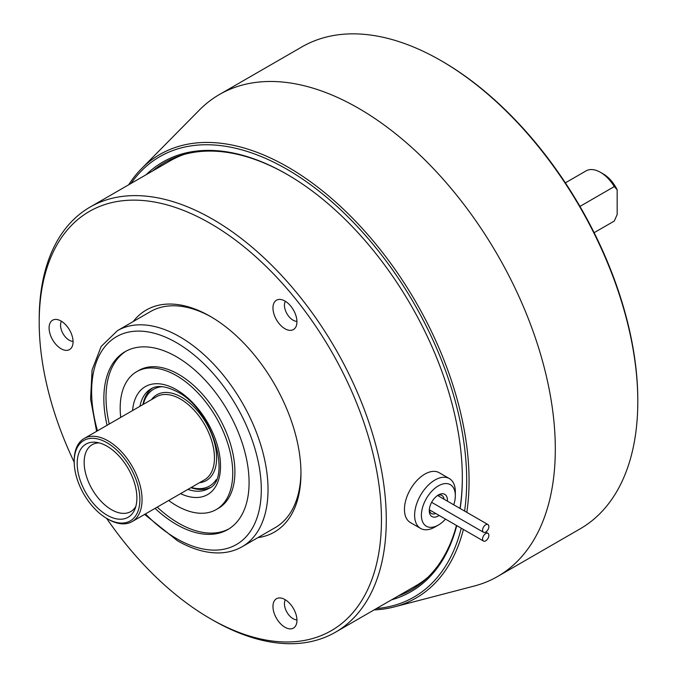 <?xml version="1.0" encoding="UTF-8"?>
<svg xmlns="http://www.w3.org/2000/svg" width="677" height="677" viewBox="0 0 677 677"><rect width="100%" height="100%" fill="white"/><g stroke="black" fill="none" stroke-linecap="round" stroke-linejoin="round"><path stroke-width="1.02" d="M427.872 577.295A245.429 141.705 60 0 1 417.117 585.046A245.429 141.705 60 0 1 415.653 585.918L335.462 632.216A245.429 141.705 -120 0 0 373.078 435.548A245.429 141.705 -120 0 0 212.747 219.272A245.429 141.705 -120 0 0 90.024 207.111A245.429 141.705 -120 0 0 39.198 319.468A245.429 141.705 -120 0 0 39.198 320.873M74.208 462.23A242.019 139.733 60 0 1 39.198 322.26A242.019 139.733 60 0 1 210.327 223.452A242.019 139.733 60 0 1 381.456 519.86A242.019 139.733 60 0 1 210.327 618.668L212.747 620.064A245.429 141.705 -120 0 0 335.462 632.216M257.912 537.614A128.181 74.005 -120 0 0 300.969 473.392A128.181 74.005 -120 0 0 210.327 316.396L210.327 316.396A128.181 74.005 -120 0 0 133.183 321.575M149.71 312.029A124.737 72.016 60 0 1 211.554 317.115M284.958 328.726A16.95 9.791 60 0 1 273.322 311.513A16.95 9.791 60 0 1 279.339 299.42A16.95 9.791 60 0 1 284.958 301.045A16.95 9.791 60 0 1 295.544 327.49A16.95 9.791 60 0 1 284.958 328.726M285.355 301.282A12.203 7.049 -120 0 0 293.065 320.17A12.203 7.049 -120 0 0 296.941 321.347M61.065 348.731A16.95 9.791 60 0 1 49.438 331.518A16.95 9.791 60 0 1 55.446 319.417A16.95 9.791 60 0 1 61.065 321.042A16.95 9.791 60 0 1 71.66 347.487A16.95 9.791 60 0 1 61.065 348.731M61.463 321.279A12.203 7.049 -120 0 0 69.172 340.176A12.203 7.049 -120 0 0 73.048 341.352M284.958 627.249A16.95 9.791 60 0 1 273.322 610.036A16.95 9.791 60 0 1 279.339 597.935A16.95 9.791 60 0 1 284.958 599.56A16.95 9.791 60 0 1 295.544 626.013A16.95 9.791 60 0 1 284.958 627.249M285.355 599.797A12.203 7.049 -120 0 0 293.065 618.693A12.203 7.049 -120 0 0 296.941 619.87M300.96 471.971A124.737 72.016 60 0 1 274.439 528.077M212.739 620.056A245.429 141.705 -120 0 0 212.747 620.064L210.327 618.668A242.019 139.733 60 0 1 106.611 518.354M90.024 207.111L170.223 160.813A245.429 141.705 60 0 1 171.704 159.975A245.429 141.705 60 0 1 183.797 154.542M482.574 530.235A4.451 2.573 120 0 0 483.496 532.274A4.451 2.573 120 0 0 486.924 531.081A4.451 2.573 120 0 0 488.87 526.596A4.451 2.573 120 0 0 487.948 524.557A4.451 2.573 120 0 0 484.52 525.75A4.451 2.573 120 0 0 482.574 530.235M485.722 540.821A4.451 2.573 120 0 0 488.633 536.903A4.451 2.573 120 0 0 487.948 533.332A4.451 2.573 120 0 0 485.722 533.552A4.451 2.573 120 0 0 482.811 537.479A4.451 2.573 120 0 0 483.496 541.05A4.451 2.573 120 0 0 485.722 540.821M441.057 60.668L442.14 61.294A276.707 159.764 60 0 1 637.802 400.192L637.802 401.444A278.247 160.644 -120 0 0 441.057 60.668A278.247 160.644 -120 0 0 411.726 46.273A278.247 160.644 -120 0 0 301.934 46.882L219.433 94.509A278.247 160.644 -120 0 0 199.343 110.08L141.425 168.759A256.118 147.865 60 0 1 260.975 153.865A256.118 147.865 60 0 1 466.817 512.362M463.398 529.439A256.118 147.865 60 0 1 394.369 606.888L474.145 586.062A278.247 160.644 -120 0 0 497.68 576.449L580.172 528.822A278.247 160.644 -120 0 0 637.802 401.444M497.68 576.449A278.247 160.644 -120 0 0 534.195 334.506A278.247 160.644 -120 0 0 329.234 93.9A278.247 160.644 -120 0 0 219.433 94.509M394.369 606.888A256.118 147.865 60 0 1 374.085 609.918M376.437 608.555A254.247 146.791 -120 0 0 461.249 528.204M464.591 511.076A254.247 146.791 -120 0 0 260.112 156.099A254.247 146.791 -120 0 0 131.008 183.459M146.122 174.734A248.078 143.228 60 0 1 260.763 161.456A248.078 143.228 60 0 1 286.913 174.285A248.078 143.228 60 0 1 462.332 478.123A248.078 143.228 60 0 1 460.174 508.529M287.403 174.573A246.699 142.432 -120 0 0 261.889 162.091A246.699 142.432 -120 0 0 164.536 162.632A246.699 142.432 -120 0 0 152.689 170.934M398.118 596.039A246.699 142.432 -120 0 0 411.235 589.929A246.699 142.432 -120 0 0 456.459 525.437M460.005 508.427A246.699 142.432 -120 0 0 462.332 477.556M456.747 525.597A248.078 143.228 60 0 1 391.551 599.83M128.655 184.813A256.118 147.865 60 0 1 141.425 168.759M107.042 446.219A42.219 24.372 -120 0 0 96.388 442.343A42.219 24.372 -120 0 0 77.686 469.999A42.219 24.372 -120 0 0 107.042 515.163A42.219 24.372 -120 0 0 134.926 509.096A42.219 24.372 -120 0 0 107.042 446.219M99.164 442.893A38.606 22.29 -120 0 0 92.157 444.704A38.606 22.29 -120 0 0 86.233 475.643A38.606 22.29 -120 0 0 111.46 509.663A38.606 22.29 -120 0 0 130.763 511.575A38.606 22.29 -120 0 0 135.832 506.413M108.125 519.234L107.042 518.607A46.442 26.809 -120 0 0 139.877 499.651A46.442 26.809 -120 0 0 107.042 442.775A46.442 26.809 -120 0 0 74.208 461.731A46.442 26.809 -120 0 0 107.042 518.607L108.125 519.234A47.974 27.698 -120 0 0 132.117 521.612A47.974 27.698 -120 0 0 139.47 483.166A47.974 27.698 -120 0 0 108.125 440.896A47.974 27.698 -120 0 0 84.143 438.518A47.974 27.698 -120 0 0 74.208 460.478L74.208 461.731M191.278 487.457A55.878 32.259 -120 0 0 216.251 479.595M190.889 487.677A57.553 33.232 -120 0 0 210.048 487.584M162.598 386.66A55.878 32.259 -120 0 0 143.304 404.364M152.579 388.039A57.553 33.232 -120 0 0 142.915 404.584M228.885 528.906A102.701 59.297 60 0 1 178.635 523.219A102.701 59.297 60 0 1 157.216 507.124M109.242 424.03A102.701 59.297 60 0 1 126.21 351.067M107.068 425.283A102.701 59.297 60 0 1 125.11 351.668A102.701 59.297 60 0 1 176.46 356.754A102.701 59.297 60 0 1 243.551 447.26A102.701 59.297 60 0 1 227.81 529.558A102.701 59.297 60 0 1 176.46 524.472A102.701 59.297 60 0 1 155.041 508.376M120.718 417.404A79.598 45.96 60 0 1 136.661 371.681A79.598 45.96 60 0 1 176.46 375.625A79.598 45.96 60 0 1 228.462 445.762A79.598 45.96 60 0 1 216.259 509.544A79.598 45.96 60 0 1 176.46 505.609A79.598 45.96 60 0 1 168.691 500.498M136.661 371.681L138.836 370.429A79.598 45.96 60 0 1 178.635 374.373A79.598 45.96 60 0 1 230.629 444.51A79.598 45.96 60 0 1 218.426 508.292L216.259 509.544M438.366 485.874A23.983 13.845 120 0 0 421.407 515.256A23.983 13.845 120 0 0 438.366 525.047L434.972 527.011A28.781 16.62 -60 0 1 420.586 528.432A28.781 16.62 -60 0 1 416.169 505.364A28.781 16.62 -60 0 1 434.972 480.001A28.781 16.62 -60 0 1 449.367 478.58A28.781 16.62 -60 0 1 455.325 491.756L455.325 495.674A23.983 13.845 120 0 0 438.366 485.874M449.367 478.58L439.187 472.698A28.781 16.62 120 0 0 424.801 474.128A28.781 16.62 120 0 0 405.997 499.491A28.781 16.62 120 0 0 410.406 522.559L420.586 528.432M439.161 515.451A12.838 7.413 -60 0 1 438.366 515.942A12.838 7.413 -60 0 1 429.286 510.703A12.838 7.413 -60 0 1 438.366 494.98L438.366 494.98A12.838 7.413 -60 0 1 447.412 501.158M443.994 499.186A10.443 6.025 120 0 0 441.895 495.446A10.443 6.025 120 0 0 437.477 495.547M429.336 509.646A10.443 6.025 120 0 0 431.452 513.521A10.443 6.025 120 0 0 435.743 513.479M434.972 527.002A28.781 16.62 -60 0 1 434.972 527.011L438.366 525.047A23.983 13.845 120 0 0 445.5 519.107M453.751 504.822A23.983 13.845 120 0 0 455.325 495.674M579.952 206.409L614.293 186.581A28.781 16.62 -120 0 0 600.448 172.322L600.448 172.322A28.781 16.62 -120 0 0 586.062 170.9L565.354 182.849M594.127 232.685L614.293 221.049L617.17 214.474L617.17 189.831A24.719 14.268 -120 0 0 603.325 173.981L600.448 172.322L603.325 173.981M614.293 186.581L617.17 189.831M132.117 521.612L204.513 479.807A47.974 27.698 -120 0 0 211.867 441.37A47.974 27.698 -120 0 0 180.531 399.091A47.974 27.698 -120 0 0 156.548 396.714L84.143 438.518M199.487 482.718A49.506 28.586 -120 0 0 215.379 446.431A49.506 28.586 -120 0 0 181.614 397.213A49.506 28.586 -120 0 0 151.513 399.625M96.608 431.317L90.591 399.015L92.08 369.947L101.186 346.438L117.46 330.647A124.729 72.016 60 0 1 179.828 336.824A124.729 72.016 60 0 1 261.314 446.744A124.729 72.016 60 0 1 242.188 546.694L275.818 527.273M97.488 430.809A119.973 69.266 60 0 1 176.46 342.655A119.973 69.266 60 0 1 261.297 489.589A119.973 69.266 60 0 1 176.46 538.57A119.973 69.266 60 0 1 145.462 513.902M139.927 406.31A57.57 33.241 60 0 1 151.039 388.818C153.307 387.413 160.466 383.114 177.442 391.898C213.331 409.653 232.169 480.162 208.609 488.523A57.57 33.241 60 0 1 187.901 489.403M132.582 410.55A62.326 35.983 60 0 1 176.46 389.724A62.326 35.983 60 0 1 220.482 463.669A62.326 35.983 60 0 1 180.547 493.643M423.853 580.968L417.117 585.046M39.198 322.26L39.198 319.468M178.61 156.184L171.704 159.975M431.63 502.326L483.496 532.274M437.596 495.488L487.948 524.557M485.722 532.054L487.948 533.332M429.345 509.781L483.496 541.05M144.582 514.41L177.442 540.745C192.42 549.377 206.764 553.422 220.482 552.881C228.428 552.5 235.664 550.435 242.188 546.694M117.46 330.647L151.089 311.234"/></g></svg>
